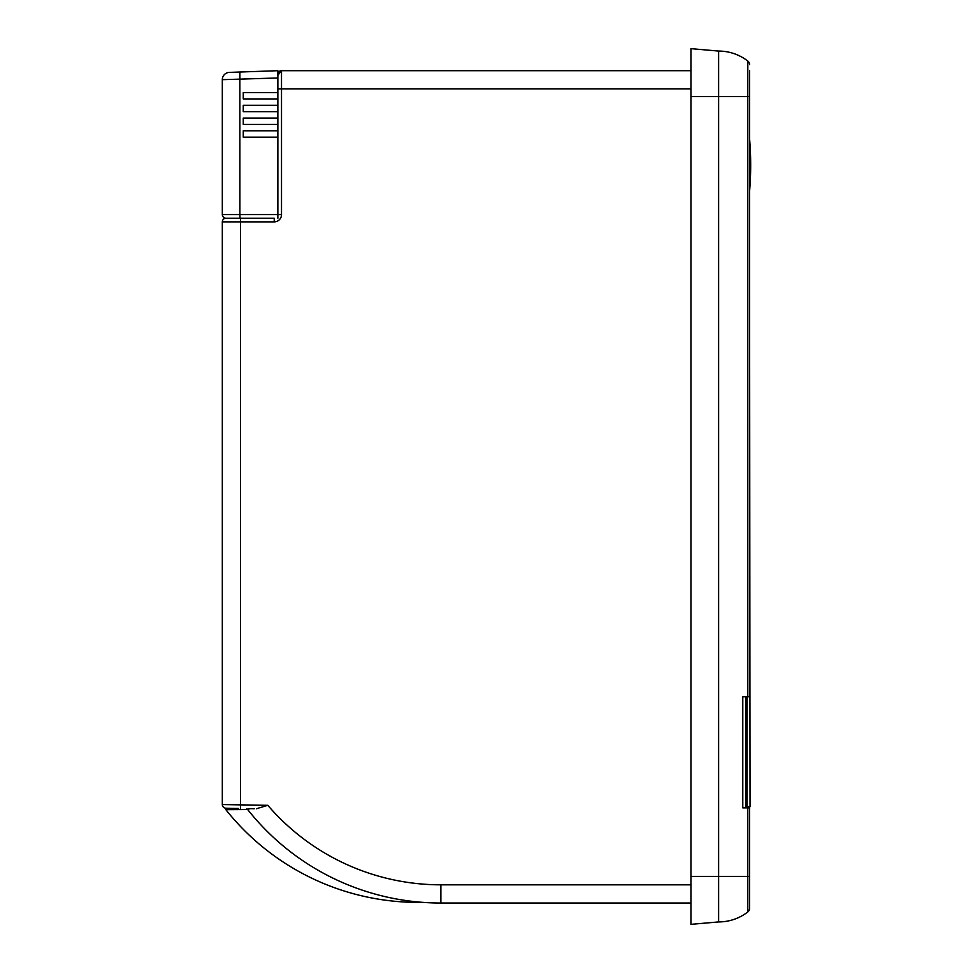 <?xml version="1.0" encoding="UTF-8"?>
<svg xmlns="http://www.w3.org/2000/svg" width="973" height="973" viewBox="0 0 973 973"><rect width="100%" height="100%" fill="white"/><g stroke="black" fill="none" stroke-linecap="round" stroke-linejoin="round"><path stroke-width="1.46" d="M422.501 902.348A245.683 245.683 0 0 1 225.882 809.706L248.772 809.548M749.587 191.304A315.568 315.568 0 0 0 749.587 138.835M690.939 70.701L281.416 70.701L277.864 75.347L277.864 78.618L277.864 75.006M747.033 696.802L747.033 807.894M745.671 696.802L745.671 807.894M238.653 808.441L225.894 808.21A3.637 3.637 0 0 1 222.318 804.574L222.318 221.868A3.637 3.637 0 0 1 225.967 218.22L240.538 218.22L225.967 218.22A3.637 3.637 0 0 1 222.318 214.583L222.318 79.677L277.864 77.974L277.864 92.557L243.262 92.557L243.262 98.93L277.864 98.93L277.864 92.557M256.422 808.745L267.806 805.303L222.318 804.574A3.637 3.637 0 0 0 225.894 808.21M254.33 808.709L248.784 808.612M277.864 74.252A3.551 3.551 0 0 1 281.416 70.701A3.551 3.551 0 0 0 277.864 74.252A3.551 3.551 0 0 1 281.416 70.701A3.551 3.551 0 0 0 277.864 74.252L277.864 75.298M690.939 903.029L440.878 903.029A246.327 246.327 0 0 1 246.935 808.587M690.939 88.908L281.513 88.908L281.513 214.583A7.285 7.285 0 0 1 274.228 221.868L274.228 218.22L225.967 218.22A3.637 3.637 0 0 1 222.318 214.583L239.893 214.583L239.857 72.124M749.587 903.029L749.587 908.332A4.549 4.549 0 0 1 747.823 911.932A47.628 47.628 0 0 1 718.621 921.93L718.621 51.07A47.628 47.628 0 0 1 747.823 61.068L747.823 696.802L742.788 696.802L742.788 807.894L749.587 807.894L749.587 806.739M749.587 876.624L749.587 908.332M749.587 70.701L749.587 696.802L747.823 696.802M749.587 807.894L749.587 876.393L747.823 876.393L747.823 911.932M749.587 64.668A4.549 4.549 0 0 0 747.823 61.068A4.549 4.549 0 0 1 749.587 64.668M718.621 921.93L690.939 924.35L690.939 48.65L718.621 51.07A47.628 47.628 0 0 1 747.823 61.068M225.894 809.706L225.894 809.706A0.912 0.912 -89 0 1 226.624 808.222M749.587 293.81L750.037 806.726L747.033 806.775M277.864 70.701L239.893 72.026L277.864 70.701L277.864 77.974M277.864 98.93L277.864 105.303L243.262 105.303L243.262 111.676L277.864 111.676L277.864 105.303M277.864 111.676L277.864 118.049L243.262 118.049L243.262 124.422L277.864 124.422L277.864 118.049M277.864 124.422L277.864 130.796L243.262 130.796L243.262 137.169L277.864 137.169L277.864 130.796M277.864 137.169L277.864 218.22M222.318 79.677A7.285 7.285 -92 0 1 229.348 72.391L239.893 72.026L239.893 79.3M281.513 71.54L281.513 88.908L277.864 88.908M274.228 221.868L222.318 221.868A3.637 3.637 0 0 1 225.967 218.22M240.465 808.466L240.538 218.22M267.806 805.303A228.12 228.12 0 0 0 440.878 884.822L690.939 884.822M281.513 214.583L239.893 214.583L240.027 218.22M440.878 903.029L440.878 884.822M749.587 96.607L690.939 96.607M747.823 807.894L747.823 876.393L690.939 876.393M226.612 808.222L225.882 809.706"/></g></svg>
